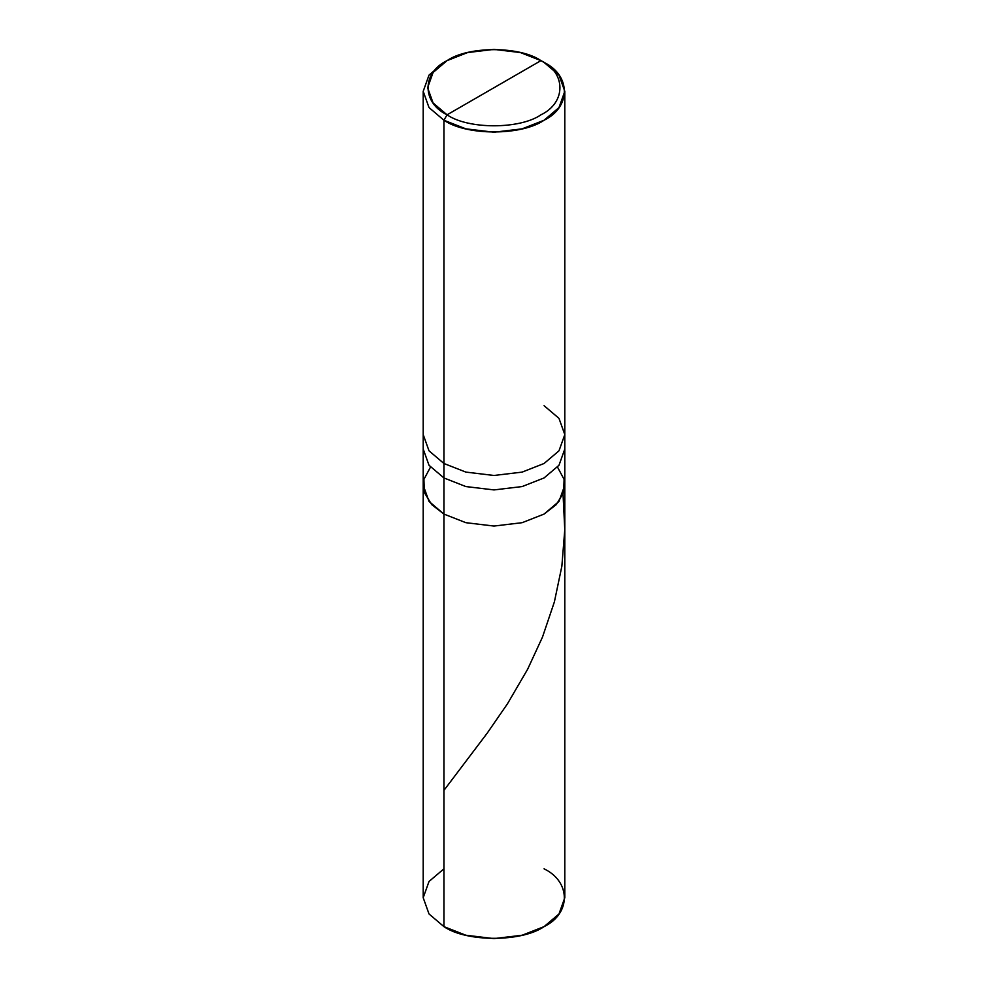 <?xml version="1.0" encoding="UTF-8"?>
<svg xmlns="http://www.w3.org/2000/svg" width="988" height="988" viewBox="0 0 988 988"><rect width="100%" height="100%" fill="white"/><g stroke="black" fill="none" stroke-linecap="round" stroke-linejoin="round"><path stroke-width="1.48" d="M544.067 405.685L558.986 418.356L564.803 434.596L558.986 450.824L544.067 463.496L522.121 472.103L494 475.475L465.879 472.103L443.933 463.496L443.933 477.945L429.014 465.286L423.197 449.046L429.014 465.286L443.933 477.945L443.933 463.496L465.879 472.103L494 475.475L522.121 472.103L544.067 463.496L558.986 450.824L564.803 434.596L564.803 449.046L558.986 465.286L544.067 477.945L522.121 486.565L494 489.925L465.879 486.565L443.933 477.945L443.933 514.081L429.014 501.41L423.197 485.182L429.014 501.41L443.933 514.081L465.879 522.689L494 526.061L522.121 522.689L544.067 514.081L556.318 504.584L563.654 492.53L564.086 479.39L557.516 467.114L564.086 479.39L563.654 492.53L556.318 504.584L544.067 514.081L522.121 522.689L494 526.061L465.879 522.689L443.933 514.081L443.933 477.945L465.879 486.565L494 489.925L522.121 486.565L544.067 477.945L558.986 465.286L564.803 449.046L564.803 897.721L558.986 913.962L544.067 926.633L522.121 935.241L494 938.6L465.879 935.241L443.933 926.633L443.933 514.081L431.682 504.584L424.346 492.53L423.914 479.39L430.484 467.114L423.914 479.39L424.346 492.53L431.682 504.584L443.933 514.081L465.879 522.689L494 526.061L522.121 522.689L544.067 514.081L558.986 501.41L564.803 485.182L558.986 501.41L544.067 514.081L522.121 522.689L494 526.061L465.879 522.689L443.933 514.081L443.933 926.633C466.472 942.219 521.528 942.219 544.067 926.633C571.076 913.616 571.076 881.827 544.067 868.823M443.933 868.823L429.014 881.481L423.197 897.721L429.014 913.962L443.933 926.633L429.014 913.962L423.197 897.721L423.197 434.596L429.014 450.824L443.933 463.496L443.933 120.24L465.879 128.848L494 132.219L522.121 128.848L544.067 120.24L558.986 107.569L564.803 91.341L558.986 75.1L544.067 62.429C571.076 75.446 571.076 107.235 544.067 120.24C521.528 135.838 466.472 135.838 443.933 120.24L447.058 114.818C421.74 102.629 421.74 72.816 447.058 60.626C468.189 46.004 519.812 46.004 540.942 60.626L447.058 114.818C468.189 129.44 519.812 129.44 540.942 114.818C566.26 102.629 566.26 72.816 540.942 60.626L544.067 62.429L540.942 60.626C566.26 72.816 566.26 102.629 540.942 114.818C519.812 129.44 468.189 129.44 447.058 114.818L540.942 60.626L520.367 52.549L494 49.4L467.633 52.549L447.058 60.626L433.077 72.507L427.619 87.722L433.077 102.95L447.058 114.818L443.933 120.24L443.933 463.496L429.014 450.824L423.197 434.596L423.197 91.341L429.014 107.569L443.933 120.24L429.014 107.569L423.197 91.341L429.014 75.1L443.933 62.429L429.014 75.1L423.197 91.341M443.933 790.375L487.158 733.22L507.499 703.752L527.629 669.259L542.498 637.062L554.392 601.877L561.863 566.198L564.778 529.741L563.049 494.21M564.803 434.596L564.803 91.341M544.067 62.429L540.942 60.626M443.933 62.429L447.058 60.626"/></g></svg>
